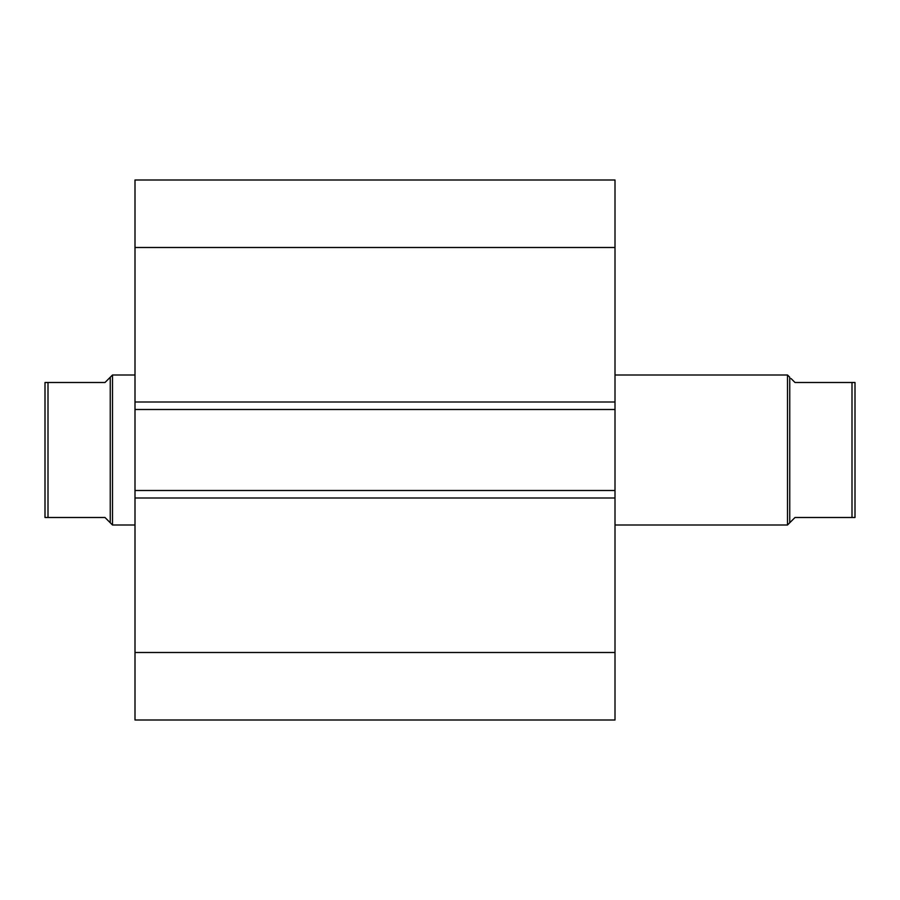 <?xml version="1.0" encoding="UTF-8"?>
<svg xmlns="http://www.w3.org/2000/svg" width="900" height="900" viewBox="0 0 900 900"><rect width="100%" height="100%" fill="white"/><g stroke="black" fill="none" stroke-linecap="round" stroke-linejoin="round"><path stroke-width="1.35" d="M615.004 720L615.004 180L135 180L135 247.5L135 180L615.004 180L615.004 401.996L135 401.996L135 247.5L615.004 247.5L135 247.5L135 409.5L135 401.996L615.004 401.996L615.004 490.5L135 490.5L135 409.5L615.004 409.5L135 409.5L135 498.004L135 490.5L615.004 490.5L615.004 652.5L135 652.5L135 498.004L615.004 498.004L135 498.004L135 720L135 652.5L615.004 652.5L615.004 720L135 720L615.004 720M787.5 525.004L789.75 522.754L789.75 377.246L787.5 374.996L787.5 525.004L787.5 374.996L615.004 374.996L787.5 374.996L789.75 377.246L789.75 522.754L787.5 525.004L615.004 525.004L787.5 525.004M112.5 525.004L110.25 522.754L112.5 525.004L135 525.004L112.5 525.004L112.5 374.996L135 374.996L112.5 374.996L112.5 525.004M110.25 377.246L112.5 374.996L110.25 377.246L110.25 522.754L110.25 377.246L104.996 382.5L48.004 382.5L48.004 517.5L104.996 517.5L110.25 522.754L104.996 517.5L45 517.5L48.004 517.5L48.004 382.5L45 382.5L45 517.5L45 382.5L104.996 382.5L110.25 377.246L104.996 382.5M108.922 521.426L104.996 517.5M46.159 517.5L45 517.5M853.144 382.5L855 382.5L855 517.5L855 382.5L851.996 382.5L851.996 517.5L855 517.5L795.004 517.5L789.75 522.754L795.004 517.5L851.996 517.5L851.996 382.5L795.004 382.5L791.077 378.574M851.996 382.5L795.004 382.5M795.004 517.5L791.077 521.426M855 517.5L853.841 517.5"/></g></svg>
